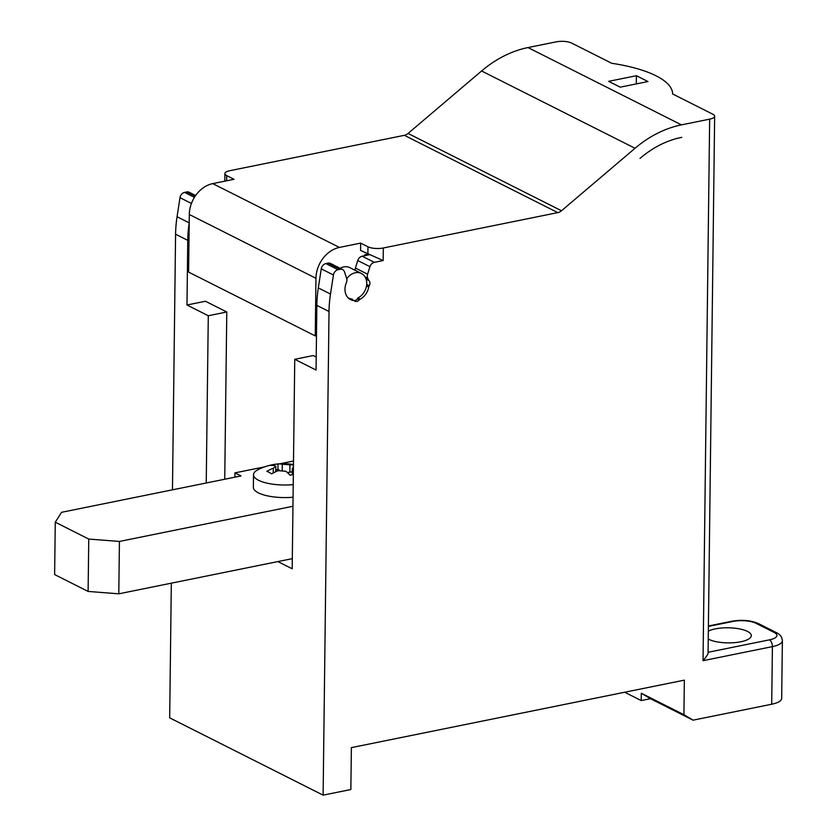 <?xml version="1.0" encoding="UTF-8"?>
<svg xmlns="http://www.w3.org/2000/svg" width="837" height="837" viewBox="0 0 837 837"><rect width="100%" height="100%" fill="white"/><g stroke="black" fill="none" stroke-linecap="round" stroke-linejoin="round"><path stroke-width="1.26" d="M316.846 305.379L329.025 311.521A110.746 87.268 -63.3 0 1 330.489 294.049L333.44 274.996A5.535 4.363 -63.3 0 1 338.054 269.692L340.188 269.263A5.535 4.363 -63.3 0 1 342.615 269.556L330.437 263.425A5.535 4.363 116.7 0 0 328.01 263.132L325.875 263.561A5.535 4.363 116.7 0 0 321.262 268.865L318.311 287.907A110.746 87.268 116.7 0 0 316.846 305.379L316.051 370.038L294.75 359.303L292.186 568.794L277.874 561.575L292.312 558.656M277.874 561.575L118.791 593.82L88.115 591.435L54.625 574.559L55.263 522.194L61.582 512.307L241.025 475.939L234.935 472.874L234.883 477.184M293.505 460.999L279.715 463.803M264.774 466.826L234.935 472.874M118.791 593.82L119.429 541.445L292.95 506.28M119.429 541.445L88.753 539.059L55.263 522.194M293.463 464.577A56.77 56.77 0 0 0 258.392 469.484A30.456 9.877 0.7 0 0 253.517 474.757L253.36 487.333A30.456 9.877 0.7 0 0 258.382 492.857A30.456 9.877 0.7 0 0 293.065 497.22M329.025 311.521L323.113 795.15L350.86 789.521L351.373 747.629L684.342 680.146L683.923 714.714L693.088 720.165L771.704 704.231A22.149 7.188 0.7 0 0 781.674 698.372L782.375 640.765C782.04 637.009 780.105 634.331 776.59 632.73A5.535 4.363 116.7 0 0 774.162 632.437L755.895 623.241A5.535 4.363 116.7 0 1 758.322 623.534C750.653 620.301 741.791 619.547 731.726 621.263L708.405 625.982M171.323 583.18L169.67 717.843L323.113 795.15M172.464 489.833L175.582 234.214A110.746 87.268 116.7 0 1 177.057 216.741L179.997 197.689A5.535 4.363 116.7 0 1 184.621 192.395L186.745 191.955A5.535 4.363 116.7 0 1 189.172 192.248L195.638 195.502M189.193 223.092A110.746 87.268 -63.3 0 0 187.76 240.355L186.975 305.003L205.473 301.257L226.785 311.992L224.734 479.245M206.237 482.991L208.287 315.737L186.975 305.003M316.219 357.043L313.247 355.547L294.75 359.303M226.649 180.802L226.712 175.624L234.015 179.306L212.744 183.617A27.684 21.814 116.7 0 0 189.308 214.492L315.957 278.292A27.684 21.814 -63.3 0 1 339.393 247.428L360.663 243.107L360.58 250.441L383.158 260.558L374.338 262.347L362.159 256.206L369.222 254.772M362.159 256.206A5.535 4.363 116.7 0 0 357.765 260.537L355.411 268.07A5.535 4.363 116.7 0 0 355.118 270.299M708.081 652.546L714.641 116.217A11.069 3.589 -179.3 0 0 712.81 114.209L672.624 93.964A100.586 32.633 -179.3 0 0 656.051 75.811A100.586 32.633 -179.3 0 0 611.742 63.288L571.556 43.043A11.069 3.589 -179.3 0 0 556.218 41.85L528.001 47.563A110.746 87.268 116.7 0 0 481.589 70.978L408.069 133.449A8.862 6.978 -63.3 0 1 404.355 135.322L229.872 170.685A11.069 3.589 -179.3 0 0 224.891 173.615A11.069 3.589 -179.3 0 0 226.712 175.624M771.704 704.231L772.405 646.624L703.038 660.686C706.93 656.135 708.604 653.331 708.071 652.285M714.641 116.217A11.069 3.589 -179.3 0 1 709.65 119.157L681.444 124.87L528.001 47.563M383.158 260.558L383.315 247.982L557.787 212.619A8.862 6.978 116.7 0 0 561.501 210.757L635.032 148.275A110.746 87.268 -63.3 0 1 681.444 124.87M342.615 269.556A5.535 4.363 -63.3 0 1 344.488 271.826L346.675 278.439A5.535 4.363 -63.3 0 1 346.392 282.676A14.396 11.341 116.7 0 0 350.525 299.615A14.396 11.341 116.7 0 0 353.455 300.504A3.327 2.616 -63.3 0 1 354.124 300.713A3.327 2.616 -63.3 0 1 354.449 300.912A4.426 3.494 116.7 0 0 354.888 301.184A4.426 3.494 116.7 0 0 359.219 299.949A3.327 2.616 -63.3 0 1 360.234 299.133A14.396 11.341 116.7 0 0 368.761 287.049A3.327 2.616 -63.3 0 1 369.222 285.773A4.426 3.494 116.7 0 0 369.002 280.594A5.535 4.363 -63.3 0 1 368.165 279.255A14.396 11.341 116.7 0 0 367.767 278.344A5.535 4.363 -63.3 0 1 367.589 274.201L369.944 266.668A5.535 4.363 -63.3 0 1 374.338 262.347M367.977 254.166L364.681 254.835L364.67 255.703M647.964 81.545L620.217 87.163L608.645 81.335L636.402 75.717L647.964 81.545M383.315 247.982A11.069 3.589 -179.3 0 1 367.977 246.789L360.663 243.107M315.957 278.292L315.246 335.909L188.597 272.098L189.308 214.492M315.246 335.909L316.48 335.658M346.759 278.721A13.842 10.912 -63.3 0 1 361.406 273.469L349.835 267.641A13.842 10.912 116.7 0 0 340.136 268.311M361.406 273.469A13.842 10.912 -63.3 0 1 366.742 283.492A13.842 10.912 -63.3 0 1 357.901 297.93A3.871 3.055 -63.3 0 1 353.298 300.295A3.871 3.055 -63.3 0 1 352.147 299.091A13.842 10.912 -63.3 0 1 348.945 298.192A13.842 10.912 -63.3 0 1 347.794 297.491M641.299 693.235L650.464 698.696L641.215 700.569L641.299 693.235L683.923 714.714M641.215 700.569L624.674 692.241M693.088 720.165L650.464 698.696M708.248 639.081A23.258 7.543 0.7 0 0 708.615 639.269A23.258 7.543 0.7 0 0 734.666 642.638A23.258 7.543 0.7 0 0 751.291 635.618A23.258 7.543 0.7 0 0 747.462 631.401A23.258 7.543 0.7 0 0 708.343 631.108M636.298 83.909L636.402 75.717M208.287 315.737L226.785 311.992M88.115 591.435L88.753 539.059M253.517 474.757A30.456 9.877 0.7 0 0 258.539 480.281A30.456 9.877 0.7 0 0 293.212 484.644M293.337 474.433A53.934 42.499 116.7 0 0 290.083 475.259A56.602 29.619 -101.5 0 0 285.835 471.262L278.166 470.666A56.602 44.602 116.7 0 0 271.669 473.836A53.934 28.217 -101.5 0 0 269.242 472.434A53.934 28.217 -101.5 0 0 266.804 471.377A56.602 44.602 -63.3 0 1 273.301 468.207L275.802 466.387L274.881 465.738A56.602 29.619 -101.5 0 0 270.592 465.445A53.934 42.499 -63.3 0 1 277.999 463.949A56.602 29.619 78.5 0 1 282.278 464.242L289.947 464.838A56.602 44.602 -63.3 0 1 293.452 464.995M279.495 470.258L277.926 469.473L275.75 469.913M287.258 472.476A5.535 1.8 0.7 0 0 289.864 472.214L289.947 464.838M292.291 471.723L289.864 472.214M277.999 463.949L277.926 469.473M293.18 474.464L293.243 469.766A56.602 29.619 78.5 0 1 293.389 469.892M293.243 469.766L292.333 468.396L293.421 467.444M640.012 158.402L640.441 158.036A97.458 76.795 -63.3 0 1 681.287 137.446L681.789 137.341M187.76 240.355L175.582 234.214M703.038 660.686L709.65 119.157M635.032 148.275L481.589 70.978M561.501 210.757L408.069 133.449M557.787 212.619L404.355 135.322M212.744 183.617L339.393 247.428M195.157 196.193L186.745 191.955M184.621 192.395L194.425 197.333M191.422 203.443L179.997 197.689M189.204 222.862L177.057 216.741M367.882 254.124L367.977 246.789M755.895 623.241A16.614 5.388 -179.3 0 0 732.888 621.452A5.535 2.898 -101.5 0 0 731.726 621.263M732.888 621.452L708.405 626.411M774.162 632.437A16.614 5.388 -179.3 0 1 769.423 639.855L708.092 652.285M769.423 639.855A5.535 2.898 -101.5 0 1 772.405 646.624A22.149 7.188 0.7 0 0 782.375 640.765M369.944 266.668L357.765 260.537M367.589 274.201L355.411 268.07M367.767 278.344L365.141 277.026M365.633 277.978L368.165 279.255M369.002 280.594L366.093 279.129M366.69 284.496L369.222 285.773M368.761 287.049L366.512 285.919M360.234 299.133L357.891 297.951M359.219 299.949L357.294 298.976M353.455 300.504L348.066 297.794M340.188 269.263L328.01 263.132M325.875 263.561L338.054 269.692M321.262 268.865L333.44 274.996M318.311 287.907L330.489 294.049M273.301 468.207L273.239 472.968M282.205 470.059L282.278 464.242M224.797 181.169L224.891 173.615M354.124 300.713L353.298 300.295M347.993 297.71L348.945 298.192M776.59 632.73L758.322 623.534M275.802 466.387L275.729 471.723M292.333 468.396L292.259 474.684"/></g></svg>
